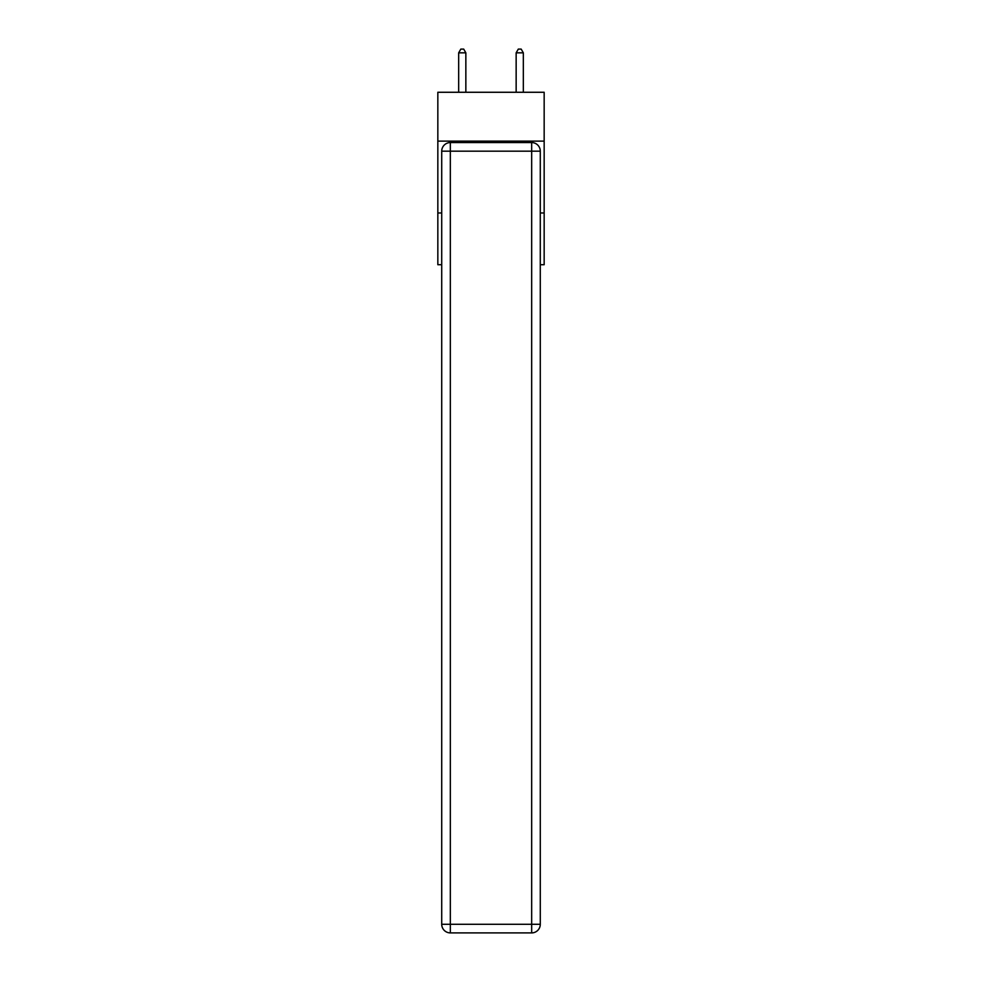 <?xml version="1.0" encoding="UTF-8"?>
<svg xmlns="http://www.w3.org/2000/svg" width="982" height="982" viewBox="0 0 982 982"><rect width="100%" height="100%" fill="white"/><g stroke="black" fill="none" stroke-linecap="round" stroke-linejoin="round"><path stroke-width="1.47" d="M544.163 141.126L544.163 92.271L437.837 92.271L437.837 141.126L544.163 141.126L544.163 264.71L540.284 264.71M441.716 212.971L437.837 212.971L437.837 141.126M544.163 212.971L540.284 212.971M437.837 212.971L437.837 264.71L441.716 264.71M450.333 142.562L531.667 142.562A8.617 8.617 0 0 1 540.284 151.179L540.284 924.283A8.617 8.617 0 0 1 531.667 932.9L450.333 932.9L450.333 924.283L531.667 924.283L531.667 151.179L450.333 151.179L450.333 924.283L441.716 924.283L441.716 151.179L450.333 151.179L450.333 142.562A8.617 8.617 0 0 0 441.716 151.179A8.617 8.617 0 0 1 450.333 142.562M441.716 924.283A8.617 8.617 0 0 0 450.333 932.9A8.617 8.617 0 0 1 441.716 924.283M465.849 92.271L465.849 52.832L458.668 52.832L458.668 92.271M458.668 52.832L460.828 49.1L463.7 49.1L465.849 52.832M523.332 92.271L523.332 52.832L516.151 52.832L516.151 92.271M516.151 52.832L518.3 49.1L521.172 49.1L523.332 52.832M531.667 932.9A8.617 8.617 0 0 0 540.284 924.283L531.667 924.283L531.667 932.9M540.284 151.179A8.617 8.617 0 0 0 531.667 142.562L531.667 151.179L540.284 151.179"/></g></svg>
